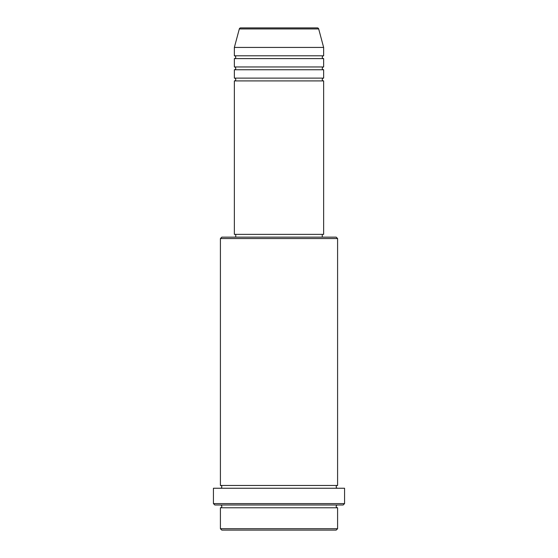<?xml version="1.0" encoding="UTF-8"?>
<svg xmlns="http://www.w3.org/2000/svg" width="558" height="558" viewBox="0 0 558 558"><rect width="100%" height="100%" fill="white"/><g stroke="black" fill="none" stroke-linecap="round" stroke-linejoin="round"><path stroke-width="0.42" stroke-dasharray="2.79 2.09" d="M234.36 80.91L323.64 80.91M234.36 78.12L323.64 78.12M234.36 69.75L323.64 69.75M234.36 66.96L323.64 66.96M234.36 58.59L323.64 58.59M234.36 55.8L323.64 55.8M220.41 507.78L337.59 507.78M337.59 504.99L220.41 504.99L337.59 504.99M220.41 485.46L337.59 485.46M220.41 488.25L337.59 488.25L220.41 488.25M322.245 234.36L235.755 234.36L322.245 234.36M322.245 237.15L235.755 237.15L322.245 237.15M234.36 47.43L323.64 47.43M221.805 530.1L336.195 530.1M337.59 528.705L220.41 528.705M214.83 504.99L343.17 504.99M213.435 488.25L344.565 488.25M344.565 503.595L213.435 503.595M220.41 238.545L337.59 238.545M336.195 237.15L221.805 237.15M234.36 234.36L323.64 234.36M239.319 28.932L318.681 28.932"/><path stroke-width="0.84" d="M317.335 27.9L240.665 27.9L317.335 27.9A1.395 1.395 0 0 1 318.681 28.932L323.64 47.43L234.36 47.43L234.36 55.8A1.395 1.395 0 0 1 235.755 57.195A1.395 1.395 0 0 1 234.36 58.59L234.36 66.96A1.395 1.395 0 0 1 235.755 68.355A1.395 1.395 0 0 1 234.36 69.75L234.36 78.12A1.395 1.395 0 0 1 235.755 79.515A1.395 1.395 0 0 1 234.36 80.91L234.36 234.36L323.64 234.36L323.64 80.91L234.36 80.91M240.665 27.9A1.395 1.395 0 0 0 239.319 28.932L234.36 47.43M323.64 47.43L323.64 55.8A1.395 1.395 0 0 0 322.245 57.195A1.395 1.395 0 0 0 323.64 58.59L323.64 66.96A1.395 1.395 0 0 0 322.245 68.355A1.395 1.395 0 0 0 323.64 69.75L323.64 78.12A1.395 1.395 0 0 0 322.245 79.515A1.395 1.395 0 0 0 323.64 80.91M336.195 530.1L221.805 530.1L220.41 528.705L337.59 528.705L336.195 530.1M220.41 238.545L221.805 237.15L336.195 237.15L337.59 238.545L220.41 238.545L220.41 485.46A1.395 1.395 0 0 1 221.805 486.855A1.395 1.395 0 0 1 220.41 488.25M343.17 504.99L214.83 504.99L213.435 503.595L344.565 503.595L343.17 504.99M220.41 504.99A1.395 1.395 0 0 1 221.805 506.385A1.395 1.395 0 0 1 220.41 507.78L220.41 528.705M337.59 504.99A1.395 1.395 0 0 0 336.195 506.385A1.395 1.395 0 0 0 337.59 507.78L220.41 507.78M337.59 238.545L337.59 485.46A1.395 1.395 0 0 0 336.195 486.855A1.395 1.395 0 0 0 337.59 488.25M323.64 69.75L234.36 69.75M323.64 78.12L234.36 78.12M235.755 234.36L235.755 237.15M322.245 234.36L322.245 237.15M337.59 485.46L220.41 485.46M344.565 503.595L344.565 488.25L213.435 488.25L213.435 503.595M337.59 507.78L337.59 528.705M323.64 55.8L234.36 55.8M323.64 58.59L234.36 58.59M323.64 66.96L234.36 66.96M318.681 28.932L239.319 28.932"/></g></svg>
